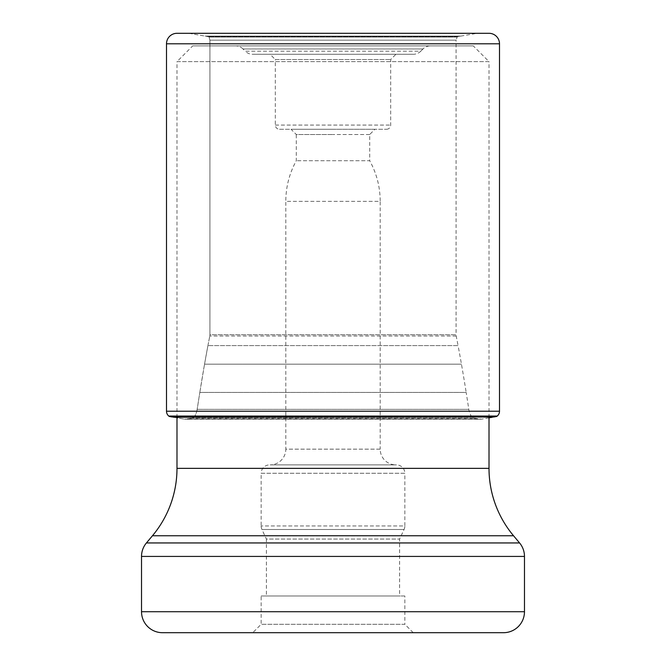 <?xml version="1.0" encoding="UTF-8"?>
<svg xmlns="http://www.w3.org/2000/svg" width="666" height="666" viewBox="0 0 666 666"><rect width="100%" height="100%" fill="white"/><g stroke="black" fill="none" stroke-linecap="round" stroke-linejoin="round"><path stroke-width="0.5" stroke-dasharray="3.33 2.5" d="M497.236 416.05L168.764 416.05M489.01 417.848L481.526 419.164A182.034 182.034 0 0 1 479.004 418.881A147.894 147.894 0 0 1 473.876 418.173C472.186 418.057 470.612 415.734 469.155 411.188L196.845 411.188L199.825 392.424A2010.321 2010.321 0 0 0 197.203 409.357A19.855 19.855 0 0 1 196.845 411.188C195.388 415.734 193.814 418.057 192.124 418.173C193.814 418.057 195.388 415.734 196.845 411.188L469.155 411.188A19.855 19.855 0 0 1 468.797 409.357A2010.321 2010.321 0 0 0 466.175 392.424L199.825 392.424L466.175 392.424A1758.04 1758.04 0 0 0 461.455 364.169A1361.928 1361.928 0 0 0 458.075 345.612L207.925 345.612L458.075 345.612A1052.089 1052.089 0 0 0 456.21 336.039L456.077 334.748L209.923 334.748L209.79 336.039L209.923 334.748L456.077 334.748L456.077 40.16L209.923 40.16L209.024 37.063L209.923 40.16L456.077 40.16L457.326 36.713L476.573 33.392L489.01 33.3L176.989 33.3L476.573 33.392L189.427 33.392L204.878 36.081L189.427 33.392L176.989 33.3M206.144 36.289L208.674 36.713L206.144 36.289L459.856 36.289L206.144 36.289M457.326 36.713L208.674 36.713L457.326 36.713M209.024 37.063L456.976 37.063L209.024 37.063M209.923 334.748L209.923 40.16L209.923 334.748M207.925 345.612A1052.089 1052.089 0 0 1 209.79 336.039L207.925 345.612A1361.928 1361.928 0 0 0 204.545 364.169L207.925 345.612M461.455 364.169L204.545 364.169L461.455 364.169M199.825 392.424A1758.04 1758.04 0 0 1 204.545 364.169L199.825 392.424M186.996 418.881A147.894 147.894 0 0 0 192.124 418.173L186.996 418.881A182.034 182.034 0 0 1 184.474 419.164L479.004 418.881L186.996 418.881M481.526 419.164L184.474 419.164L481.526 419.164M173.651 417.249L184.474 419.164L173.651 417.249L492.349 417.249M496.744 416.441L169.256 416.441M473.276 45.887L333 45.887L473.276 45.887L489.01 61.622L176.989 61.622L176.989 417.848M192.724 45.887L333 45.887L192.724 45.887L176.989 61.622L489.01 61.622L489.01 417.249M524.475 611.721L141.525 611.721M503.504 632.7L162.496 632.7M413.236 632.7L404.845 624.308L261.155 624.308L404.845 624.308L404.845 595.995L261.155 595.995L261.155 624.308L252.764 632.7M261.155 595.995L404.845 595.995M266.4 595.995L399.6 595.995L266.4 595.995L266.4 539.06L399.6 539.06L266.4 539.06L261.946 529.503L404.054 529.503L399.6 539.06L399.6 595.995M261.155 525.957L261.155 525.957A8.392 8.392 0 0 0 261.946 529.503L404.054 529.503A8.392 8.392 0 0 0 404.845 525.957L261.155 525.957L404.845 525.957L404.845 473.276L261.155 473.276L261.155 525.957M396.453 464.893L269.547 464.893A8.392 8.392 0 0 0 261.155 473.276L404.845 473.276A8.392 8.392 0 0 0 396.453 464.893L269.547 464.893M270.071 464.893L395.929 464.893L270.071 464.893A15.734 15.734 0 0 0 285.806 449.159L380.194 449.159A15.734 15.734 0 0 0 395.929 464.893M380.194 449.159L285.806 449.159L285.806 201.348L380.194 201.348L380.194 449.159M374.95 129.271L333 129.271L374.95 129.271L369.705 134.507L369.705 160.731L296.295 160.731L369.705 160.731C376.64 173.385 380.136 186.921 380.194 201.348L285.806 201.348C285.864 186.921 289.36 173.385 296.295 160.731L296.295 134.507L333 134.507L296.295 134.507L291.05 129.271L333 129.271L291.05 129.271M369.705 134.507L333 134.507L369.705 134.507M279.512 129.271L386.488 129.271L279.512 129.271A4.196 4.196 0 0 1 275.316 125.075L275.316 59.524L390.684 59.524L275.316 59.524L270.071 54.279L333 54.279L270.071 54.279M386.488 129.271L386.488 129.271A4.196 4.196 0 0 0 390.684 125.075L390.684 59.524L395.929 54.279L333 54.279L395.929 54.279M413.345 54.279L252.655 54.279L413.345 54.279A10.489 10.489 0 0 0 420.762 51.207L245.238 51.207A10.489 10.489 0 0 0 252.655 54.279L252.655 54.279M423.01 48.959L420.762 51.207L245.238 51.207L242.99 48.959L423.01 48.959L242.99 48.959A10.489 10.489 0 0 0 235.573 45.887L430.427 45.887A10.489 10.489 0 0 0 423.01 48.959L423.01 48.959M430.427 45.887L235.573 45.887M275.316 125.075L390.684 125.075L275.316 125.075M519.572 542.948L146.428 542.948M524.475 556.426L141.525 556.426M499.5 411.222L166.5 411.222M166.5 43.79L499.5 43.79M461.122 36.081L204.878 36.081L461.122 36.081M456.21 336.039L209.79 336.039L456.21 336.039M468.797 409.357L197.203 409.357L468.797 409.357M473.876 418.173L192.124 418.173L473.876 418.173M493.689 417.008L172.311 417.008M489.01 468.356L176.989 468.356M152.447 535.772L513.553 535.772"/><path stroke-width="1" d="M173.651 417.249L493.689 417.008A784.656 784.656 0 0 0 496.744 416.441L169.256 416.441A351.506 351.506 0 0 0 168.764 416.05L497.236 416.05A6.294 6.294 0 0 0 499.5 411.222L499.5 43.79A10.489 10.489 0 0 0 489.01 33.3L176.989 33.3A10.489 10.489 0 0 0 166.5 43.79L166.5 411.222A6.294 6.294 0 0 0 168.764 416.05A6.294 6.294 0 0 1 166.5 411.222L499.5 411.222M499.5 43.79L166.5 43.79A10.489 10.489 0 0 1 176.989 33.3M492.349 417.249L489.01 417.848M169.256 416.441A784.656 784.656 0 0 0 172.311 417.008L168.764 416.05M496.744 416.441A351.506 351.506 0 0 1 497.236 416.05M176.989 417.848L176.989 468.356L489.01 468.356L489.01 417.249M489.01 468.356A104.878 104.878 0 0 0 513.553 535.772L152.447 535.772A104.878 104.878 0 0 0 176.989 468.356M513.553 535.772L519.572 542.948A20.979 20.979 0 0 1 524.475 556.426L524.475 611.721A20.979 20.979 0 0 1 503.504 632.7L162.496 632.7A20.979 20.979 0 0 1 141.525 611.721L524.475 611.721M152.447 535.772L146.428 542.948A20.979 20.979 0 0 0 141.525 556.426L141.525 611.721M413.236 632.7L252.764 632.7L413.236 632.7M166.5 43.79L166.5 411.222M493.689 417.008L172.311 417.008M146.428 542.948L519.572 542.948M524.475 556.426L141.525 556.426"/></g></svg>
